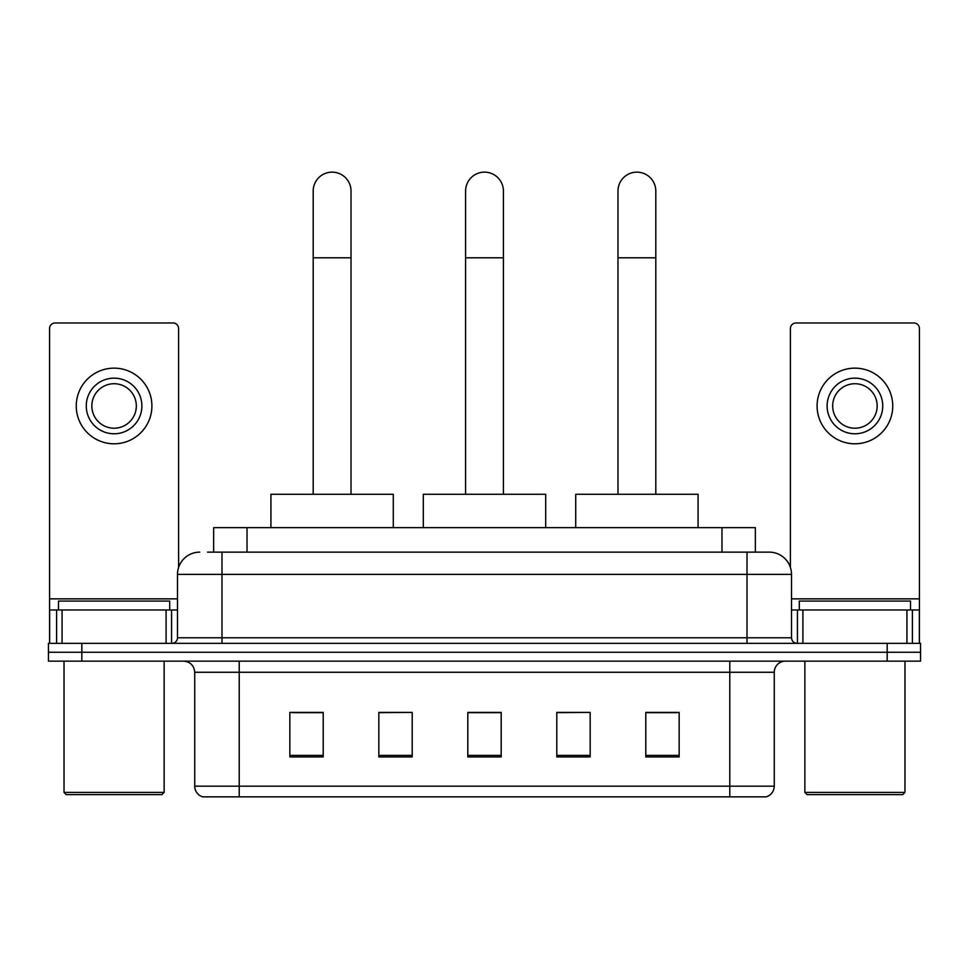 <?xml version="1.0" encoding="UTF-8"?>
<svg xmlns="http://www.w3.org/2000/svg" width="969" height="969" viewBox="0 0 969 969"><rect width="100%" height="100%" fill="white"/><g stroke="black" fill="none" stroke-linecap="round" stroke-linejoin="round"><path stroke-width="1.45" d="M213.652 552.136L213.652 527.657L755.348 527.657L755.348 552.136M208.032 552.136L761.477 552.136M207.523 552.136L221.986 552.136L221.986 574.375L177.484 574.375L177.484 637.784A5.56 5.56 0 0 1 171.925 643.343M199.735 552.136A22.251 22.251 0 0 0 177.484 574.375M769.265 552.136A22.251 22.251 0 0 1 791.516 574.375L747.014 574.375L747.014 552.136L768.926 552.136M791.516 574.375L791.516 637.784C791.843 641.163 793.696 643.016 797.075 643.343M81.82 643.343L48.45 643.343L48.45 652.246L81.82 652.246L48.45 652.246L48.45 661.149L81.82 661.149L81.82 652.246L887.18 652.246L81.82 652.246L81.82 643.343L887.18 643.343L887.18 652.246L920.55 652.246L887.18 652.246L887.18 661.149L81.82 661.149M887.18 661.149L920.55 661.149L920.55 643.343L887.18 643.343M774.267 786.174C773.965 791.503 771.3 795.064 766.261 796.857L729.778 796.857L729.778 786.174L774.267 786.174L774.267 672.268A11.119 11.119 0 0 1 785.399 661.149M729.778 796.857L202.739 796.857A11.119 11.119 0 0 1 194.733 786.174L194.733 672.268C194.066 665.509 190.36 661.803 183.601 661.149M679.16 756.922L679.16 712.421L645.79 712.421L645.79 756.922L679.16 756.922M590.169 756.922L590.169 712.421L556.8 712.421L556.8 756.922L590.169 756.922M323.21 756.922L323.21 712.421L289.84 712.421L289.84 756.922L323.21 756.922M412.2 756.922L412.2 712.421L378.831 712.421L378.831 756.922L412.2 756.922M501.191 756.922L501.191 712.421L467.809 712.421L467.809 756.922L501.191 756.922M194.733 786.174L239.222 786.174L239.222 796.857L224.178 796.857M709.768 796.857L259.232 796.857M645.79 712.651L676.943 712.651M412.2 712.421L378.831 712.651L412.2 712.421M292.057 712.651L323.21 712.651M590.169 712.421L556.8 712.651L590.169 712.421M501.191 712.651L467.809 712.651M166.087 643.343L166.087 609.973L62.077 609.973L62.077 643.343M178.599 567.434L178.599 328.539A5.56 5.56 0 0 0 173.039 322.98L55.124 322.98A5.56 5.56 0 0 0 49.564 328.539L49.564 609.973L62.077 609.973M166.087 609.973L177.484 609.973M49.564 643.343L49.564 609.973M114.076 378.152A27.81 27.81 0 0 0 86.265 405.963A27.81 27.81 0 0 0 114.076 433.773A27.81 27.81 0 0 0 141.886 405.963A27.81 27.81 0 0 0 114.076 378.152M114.076 383.724A22.251 22.251 0 0 0 91.837 405.963A22.251 22.251 0 0 0 114.076 428.213A22.251 22.251 0 0 0 136.326 405.963A22.251 22.251 0 0 0 114.076 383.724M114.076 443.79A37.815 37.815 0 0 0 151.903 405.963A37.815 37.815 0 0 0 114.076 368.147A37.815 37.815 0 0 0 76.26 405.963A37.815 37.815 0 0 0 114.076 443.79M161.908 794.628L66.243 794.628L64.027 792.4L164.136 792.4L161.908 794.628M64.027 661.149L64.027 792.4M164.136 661.149L164.136 792.4M169.696 609.973L169.696 601.071L58.467 601.071L58.467 609.973M313.193 494.287L313.193 191.05A18.908 18.908 0 0 1 332.101 172.143A18.908 18.908 0 0 1 351.02 191.05A18.908 18.908 0 0 0 332.101 172.143M351.02 494.287L351.02 191.05M393.281 527.657L393.281 494.287L270.92 494.287L270.92 527.657M465.592 494.287L465.592 191.05A18.908 18.908 0 0 1 484.5 172.143A18.908 18.908 0 0 1 503.408 191.05A18.908 18.908 0 0 0 484.5 172.143M503.408 494.287L503.408 191.05M545.68 527.657L545.68 494.287L423.32 494.287L423.32 527.657M617.98 494.287L617.98 191.05A18.908 18.908 0 0 1 636.899 172.143A18.908 18.908 0 0 1 655.807 191.05A18.908 18.908 0 0 0 636.899 172.143M655.807 494.287L655.807 191.05M698.08 527.657L698.08 494.287L575.719 494.287L575.719 527.657M906.923 643.343L906.923 609.973L802.913 609.973L802.913 643.343M919.436 643.343L919.436 609.973L919.436 643.343M906.923 609.973L919.436 609.973L919.436 328.539A5.56 5.56 0 0 0 913.876 322.98L795.961 322.98A5.56 5.56 0 0 0 790.401 328.539L790.401 567.434M791.516 609.973L802.913 609.973M854.924 378.152A27.81 27.81 0 0 0 827.114 405.963A27.81 27.81 0 0 0 854.924 433.773A27.81 27.81 0 0 0 882.735 405.963A27.81 27.81 0 0 0 854.924 378.152M854.924 383.724A22.251 22.251 0 0 0 832.674 405.963A22.251 22.251 0 0 0 854.924 428.213A22.251 22.251 0 0 0 877.163 405.963A22.251 22.251 0 0 0 854.924 383.724M854.924 443.79A37.815 37.815 0 0 0 892.74 405.963A37.815 37.815 0 0 0 854.924 368.147A37.815 37.815 0 0 0 817.097 405.963A37.815 37.815 0 0 0 854.924 443.79M902.757 794.628L807.092 794.628L804.864 792.4L904.973 792.4L902.757 794.628M804.864 661.149L804.864 792.4M904.973 661.149L904.973 792.4M910.533 609.973L910.533 601.071L799.304 601.071L799.304 609.973M247.022 552.136L247.022 527.657M721.978 552.136L721.978 527.657M221.986 643.343L221.986 637.784L791.516 637.784M177.484 637.784L221.986 637.784L221.986 574.375L747.014 574.375L747.014 643.343M729.778 661.149L729.778 672.268L194.733 672.268M774.267 672.268L729.778 672.268L729.778 786.174L239.222 786.174L239.222 661.149M501.191 755.372L467.809 755.372M412.2 755.372L378.831 755.372M323.21 755.372L289.84 755.372M590.169 755.372L556.8 755.372M679.16 755.372L645.79 755.372M177.484 598.854L49.564 598.854M171.561 609.973L171.561 643.343M49.649 609.973L49.649 643.343M56.602 643.343L56.602 609.973M313.193 257.802L351.02 257.802M465.592 257.802L503.408 257.802M617.98 257.802L655.807 257.802M919.436 598.854L791.516 598.854M919.351 643.343L919.351 609.973M912.398 609.973L912.398 643.343M797.439 643.343L797.439 609.973"/></g></svg>
